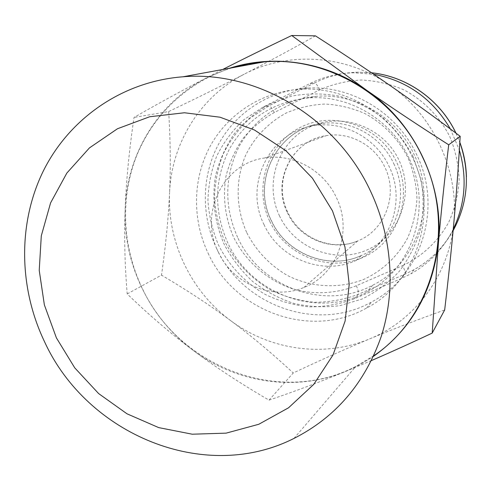 <?xml version="1.0" encoding="UTF-8"?>
<svg xmlns="http://www.w3.org/2000/svg" width="491" height="491" viewBox="0 0 491 491"><rect width="100%" height="100%" fill="white"/><g stroke="black" fill="none" stroke-linecap="round" stroke-linejoin="round"><path stroke-width="0.37" stroke-dasharray="2.46 1.84" d="M216.574 248.354C242.327 305.598 317.204 332.966 371.767 301.867C420.861 276.556 443.14 208.54 416.902 155.174C397.612 113.053 352.053 85.489 307.943 88.073C270.609 89.921 236.668 111.598 219.041 143.311C201.543 175.146 200.856 215.193 216.574 248.354M208.061 253.104C234.416 311.632 310.877 339.729 366.636 308.023C416.804 282.221 439.586 212.628 412.704 157.967C392.935 114.826 346.296 86.582 301.21 89.221C263.047 91.105 228.407 113.28 210.449 145.704C192.625 178.258 191.981 219.189 208.061 253.104M413.109 156.641L421.106 180.136C423.85 196.535 423.708 212.775 420.695 228.849C416.073 244.438 408.954 258.585 399.343 271.302C388.51 282.884 376.069 292.133 362.02 299.044L339.778 305.697C324.305 307.624 308.943 306.85 293.692 303.377C278.839 298.424 265.183 291.132 252.712 281.521C241.204 270.756 231.715 258.419 224.264 244.5C214.727 222.859 211.664 199.064 215.518 175.913C219.317 160.729 225.565 146.674 234.268 133.736C244.254 121.743 256.063 111.862 269.694 104.092L291.752 96.076C307.409 93.229 323.213 93.253 339.177 96.144C354.852 100.692 369.379 107.885 382.759 117.723C395.12 128.9 405.235 141.874 413.109 156.641M373.743 355.779L355.791 366.452C278.906 406.517 177.687 366.286 141.924 287.566C122.406 246.525 120.092 197.996 136.498 156.156C153.161 114.477 188.44 81.021 232.403 67.715M218.342 252.129C232.851 284.05 272.609 300.891 303.923 287.462C336.955 274.997 353.262 231.408 336.323 197.425C323.778 170.033 292.777 153.204 264.698 157.985C222.632 163.38 198.714 214.045 218.342 252.129M264.121 224.798C243.241 184.328 270.296 130.078 315.879 125.444C345.032 121.283 376.413 138.652 389.167 166.578C406.425 201.384 390.02 246.243 356.19 260.383C322.771 276.083 279.496 258.849 264.121 224.798M409.169 158.476C391.431 119.73 349.113 94.689 308.557 97.918C273.395 101.692 247.096 118.57 229.647 148.564C214.254 179.448 213.634 210.878 227.787 242.861C250.858 294.097 317.376 318.947 366.587 292.188C412.188 269.829 433.252 207.362 409.169 158.476M237.613 237.362C223.859 206.232 224.51 175.637 239.559 145.582C256.609 116.392 282.257 99.961 316.499 96.285C355.987 93.13 397.127 117.447 414.349 155.088C437.733 202.568 417.227 263.329 372.81 285.167C324.882 311.3 260.046 287.223 237.613 237.362M246.844 232.838C256.357 251.122 269.995 265.398 287.757 275.66C311.705 287.701 339.925 289.101 364.635 279.023C383.066 270.154 397.348 256.578 407.469 238.295C412.98 225.719 416.147 212.456 416.969 198.505C416.374 184.481 413.385 170.917 408.003 157.807C398.348 138.873 383.238 123.413 364.745 113.495C351.949 107.94 338.704 104.792 325.017 104.043C311.404 104.712 298.43 107.719 286.106 113.071C268.43 122.603 254.393 137.327 245.623 155.291C235.226 179.859 235.766 208.264 246.844 232.838M453.254 229.168C443.471 248.52 429.343 263.415 410.863 273.843L401.515 278.446L354.011 298.909C339.619 304.236 324.754 306.887 309.422 306.875C294.158 305.322 279.551 301.235 265.606 294.625C245.531 283.08 229.229 265.926 218.575 245.212C212.554 230.887 209.006 216.009 207.932 200.567C208.344 185.119 211.302 170.224 216.807 155.886C223.712 142.175 232.771 130.09 243.996 119.632L263.108 107.056L309.569 83.734C323.342 76.86 338.053 73.208 353.698 72.785L373.676 74.251M450.37 128.973L459.343 150.05M229.616 68.231L206.281 77.934C157.783 102.901 126.948 154.64 125.162 208.657L125.15 209.08C122.971 263.084 149.184 317.579 192.638 349.979L192.975 350.236C236.214 382.949 295.686 392.149 345.676 371.411L359.952 364.647L373.473 356.362M192.638 349.979C170.101 333.045 148.294 314.363 127.212 293.931C124.806 265.435 124.119 237.153 125.15 209.08M125.162 208.657C126.23 180.602 129.188 150.191 134.031 117.429C157.089 104.172 181.167 91.007 206.281 77.934L222.644 69.507M371.478 360.547L345.676 371.411C319.672 382.059 294.121 391.634 269.025 400.134C240.872 383.759 215.518 367.127 192.975 350.236M269.025 400.134L293.244 372.982C320.691 360.05 346.173 348.678 369.686 338.876C393.131 329.087 418.123 319.451 444.668 309.968M127.212 293.931L161.484 275.132C187.065 290.23 210.056 305.347 230.469 320.482L230.776 320.709C251.165 335.819 271.983 353.244 293.244 372.982M315.443 35.855C290.721 49.701 266.987 62.474 244.248 74.178C288.1 51.089 346.02 54.55 389.418 85.066C433.191 114.894 459.011 170.082 453.887 222.227C449.51 274.549 415.269 320.335 369.686 338.876C324.287 358.025 270.118 350.163 230.776 320.709M168.677 111.543C170.42 140.26 170.715 167.259 169.579 192.546C171.525 143.556 200.033 96.715 244.248 74.178C221.447 85.925 196.259 98.378 168.677 111.543L134.031 117.429M230.469 320.482C190.931 291.329 167.241 241.903 169.561 192.932C168.419 218.262 165.731 245.666 161.484 275.132M169.579 192.546L169.561 192.932M287.425 212.72C299.185 238.761 331.965 252.178 357.792 240.897C385.036 230.383 398.557 194.78 384.895 167.302C374.786 145.14 349.524 131.619 326.392 135.62C291.764 140.15 271.474 181.645 287.425 212.72M393.782 163.669C410.636 197.677 394.574 241.554 361.462 255.424C328.737 270.829 286.357 254.019 271.333 220.711C250.919 181.124 277.489 128.047 322.102 123.505C350.642 119.423 381.323 136.388 393.782 163.669M269.774 221.361C285.744 255.572 328.688 272.732 362.806 257.487C397.158 242.763 413.741 197.879 396.673 162.251C380.108 126.383 334.598 110.131 301.1 127.028C267.337 143.403 253.319 187.384 269.774 221.361M279.575 216.034C264.103 184.057 277.403 142.666 309.201 127.286C340.76 111.42 383.508 126.696 399.048 160.354C415.067 193.792 399.496 235.981 367.17 249.894C335.065 264.305 294.594 248.231 279.575 216.034M402.743 265.582C422.113 256.412 438.187 241.357 448.756 222.208C454.727 208.828 458.201 194.731 459.165 179.909C458.612 165.007 455.495 150.602 449.817 136.694C439.598 116.612 423.512 100.262 403.792 89.816C390.142 83.992 376.002 80.72 361.382 80.008C346.836 80.8 332.966 84.071 319.788 89.828L274.309 112.507C262.182 119.374 251.656 128.133 242.75 138.775C234.974 150.271 229.383 162.779 225.97 176.287C222.564 197.327 225.136 217.703 233.691 237.423C246.31 262.55 268.915 281.773 295.588 289.794C315.86 294.735 336.979 293.385 356.343 285.731L402.743 265.582C404.694 269.964 405.4 272.843 404.86 274.217L401.515 278.446M453.107 230.715C443.533 247.421 430.515 260.408 414.054 269.682L404.86 274.217L358.142 294.379C343.982 299.627 329.363 302.253 314.277 302.26C299.258 300.75 284.89 296.748 271.173 290.261C251.417 278.925 235.385 262.071 224.921 241.713C219.004 227.628 215.524 212.996 214.481 197.818C214.905 182.627 217.826 167.983 223.258 153.879C230.064 140.401 238.994 128.525 250.042 118.239L268.865 105.878L314.571 82.954L309.569 83.734M274.309 112.507C272.161 108.253 270.345 106.044 268.865 105.878L263.108 107.056M356.343 285.731C358.258 290.064 358.86 292.943 358.142 294.379L354.011 298.909M319.788 89.828C317.634 85.508 315.897 83.218 314.571 82.954C328.123 76.197 342.583 72.613 357.964 72.195L371.509 72.785M455.906 133.098L459.822 142.359M366.636 308.023L371.767 301.867M293.968 438.42L355.791 366.452M303.923 287.462L357.792 240.897C332.56 251.773 299.915 238.773 287.873 212.394C271.75 180.725 292.575 139.72 326.392 135.62L264.698 157.985M356.19 260.383L361.456 255.424C329.436 270.799 286.222 253.945 271.437 220.637C250.821 181.007 278.201 127.457 322.102 123.505L315.879 125.444M316.499 96.285L308.557 97.918M372.81 285.167L366.587 292.188M371.497 72.772L357.964 72.195L353.698 72.785M466.432 176.895C467.561 215.193 446.282 251.963 414.054 269.682L410.863 273.843M455.986 133.159L459.822 142.261M301.21 89.221L307.943 88.073"/><path stroke-width="0.74" d="M44.632 341.932C87.079 434.461 204.281 483.813 293.968 438.42C335.684 417.276 364.776 383.275 381.255 336.409C395.881 290.819 392.346 237.742 370.773 191.699C336.912 117.846 256.768 70.336 183.002 76.786C122.167 81.414 69.415 118.601 43.411 170.813C17.627 223.276 18.732 287.929 44.632 341.932M232.403 67.715L248.047 63.959L264.121 61.897C327.227 56.305 394.555 95.77 422.69 157.372C457.06 227.842 433.179 316.327 373.743 355.779M56.397 337.869L44.368 304.893L39.231 270.375L41.293 235.852L50.585 202.893L66.844 173.071L89.454 147.895L117.484 128.74L149.675 116.754L184.456 112.764L220.048 117.208L254.504 130.035L285.891 150.7L312.393 178.135L332.462 210.829L344.958 246.93L349.218 284.375L345.112 321.059L333.015 354.975L313.755 384.361L288.524 407.806L258.782 424.273L226.13 433.142L192.214 434.204L158.667 427.6L127.009 413.809L98.63 393.573L74.755 367.869L56.397 337.869M373.676 74.251C407.143 80.708 432.706 98.943 450.37 128.973M459.343 150.05C467.303 177.589 465.272 203.961 453.254 229.168M373.473 356.362C411.231 329.467 432.884 291.636 438.438 242.879C444.017 185.015 415.177 123.45 366.568 90.197C325.889 61.639 273.72 53.906 229.616 68.231M222.644 69.507C243.192 59.037 266.214 47.701 291.722 35.499L366.568 90.197C391.615 107.646 419.001 125.849 448.706 144.808C444.484 180.16 441.059 212.849 438.438 242.879L432.203 333.088C410.218 343.412 389.977 352.563 371.478 360.547M432.203 333.088L444.668 309.968C448.4 278.403 451.475 249.158 453.887 222.227C456.299 195.344 458.398 166.707 460.184 136.308C435.419 117.687 411.832 100.606 389.418 85.066C366.98 69.501 342.325 53.096 315.443 35.855L291.722 35.499M448.706 144.808L460.184 136.308M371.509 72.785C406.953 76.406 440.317 100.004 455.906 133.098M459.822 142.359C470.403 173.268 468.168 202.722 453.107 230.715M371.497 72.772C407.064 76.375 440.445 100.029 455.986 133.159M459.822 142.261C463.94 153.487 466.137 165.031 466.432 176.895M183.002 76.786L264.121 61.897"/></g></svg>

